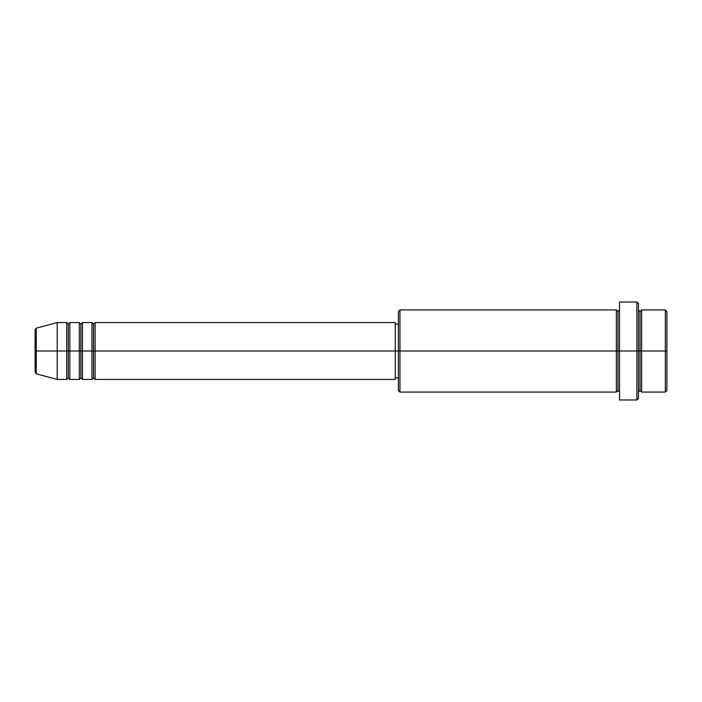 <?xml version="1.0" encoding="UTF-8"?>
<svg xmlns="http://www.w3.org/2000/svg" width="702" height="702" viewBox="0 0 702 702"><rect width="100%" height="100%" fill="white"/><g stroke="black" fill="none" stroke-linecap="round" stroke-linejoin="round"><path stroke-width="1.05" d="M35.1 351L35.1 372.297L35.1 351L36.267 351L36.267 373.824L36.267 351L35.1 351L35.1 329.703L35.1 351M638.469 309.933L640.048 311.512L641.628 309.933L641.628 351L665.321 351L665.321 392.067L665.321 351L666.9 351L666.9 311.512L666.9 390.487L666.9 351L641.628 351L641.628 309.933L641.628 351L638.469 351L638.469 398.385L638.469 351L617.936 351L617.936 311.512L617.936 351L399.964 351L399.964 392.067L399.964 351L395.226 351L395.226 379.431L395.226 351L95.121 351L95.121 322.569L95.121 351L93.541 351L93.541 324.148L93.541 351L91.962 351L91.962 322.569L91.962 351L82.485 351L82.485 322.569L82.485 351L80.906 351L80.906 324.148L80.906 351L79.326 351L79.326 322.569L79.326 351L69.849 351L69.849 322.569L69.849 351L68.269 351L68.269 324.148L68.269 351L66.69 351L66.69 322.569L66.69 351L36.267 351L36.267 373.824L35.1 372.297M95.121 379.431L93.541 377.851L91.962 379.431L91.962 351L93.541 351L93.541 324.148L93.541 377.851L93.541 351L93.541 377.851L93.541 351L95.121 351L95.121 379.431L395.226 379.431M82.485 379.431L80.906 377.851L79.326 379.431L79.326 351L80.906 351L80.906 324.148L80.906 377.851L80.906 351L80.906 377.851L80.906 351L82.485 351L82.485 379.431L91.962 379.431M69.849 379.431L68.269 377.851L66.69 379.431L66.69 351L68.269 351L68.269 324.148L68.269 377.851L68.269 351L68.269 377.851L68.269 351L69.849 351L69.849 379.431L79.326 379.431M66.69 322.569L57.213 322.569L36.267 328.176L36.267 351L57.213 351L57.213 322.569L57.213 379.431L57.213 351L66.69 351L66.69 322.569L68.269 324.148L69.849 322.569L69.849 351L79.326 351L79.326 322.569L80.906 324.148L82.485 322.569L82.485 351L91.962 351L91.962 322.569L93.541 324.148L95.121 322.569L95.121 351L395.226 351L395.226 322.569L395.226 351L398.385 351L398.385 390.487L398.385 311.512L398.385 351L616.356 351L616.356 309.933L616.356 351L616.356 309.933L399.964 309.933L399.964 351L399.964 309.933L398.385 311.512M619.515 392.067L617.936 390.487L616.356 392.067L616.356 351L617.936 351L617.936 390.487L617.936 311.512L617.936 351L619.515 351L619.515 399.964L619.515 302.035L619.515 351L636.889 351L636.889 399.964L636.889 302.035L636.889 351L640.048 351L640.048 311.512L640.048 390.487L640.048 351L640.048 390.487L640.048 351L641.628 351L641.628 392.067L665.321 392.067L666.9 390.487M665.321 351L665.321 309.933L665.321 351M638.469 303.615L638.469 351L638.469 303.615L636.889 302.035L619.515 302.035M616.356 351L616.356 392.067L616.356 351M641.628 351L641.628 392.067L641.628 351M66.69 351L66.69 379.431L66.69 351M69.849 351L69.849 379.431L69.849 351M79.326 351L79.326 379.431L79.326 351M82.485 351L82.485 379.431L82.485 351M91.962 351L91.962 379.431L91.962 351M95.121 351L95.121 379.431L95.121 351M36.267 351L36.267 328.176L36.267 351M616.356 392.067L399.964 392.067L398.385 390.487M619.515 399.964L636.889 399.964L638.469 398.385M619.515 309.933L617.936 311.512L616.356 309.933M398.385 377.851L395.226 377.851M66.69 379.431L57.213 379.431L36.267 373.824M79.326 322.569L69.849 322.569M666.9 311.512L665.321 309.933L641.628 309.933M398.385 324.148L395.226 324.148M395.226 322.569L95.121 322.569M91.962 322.569L82.485 322.569M641.628 392.067L640.048 390.487L638.469 392.067M36.267 328.176L35.1 329.703"/></g></svg>
